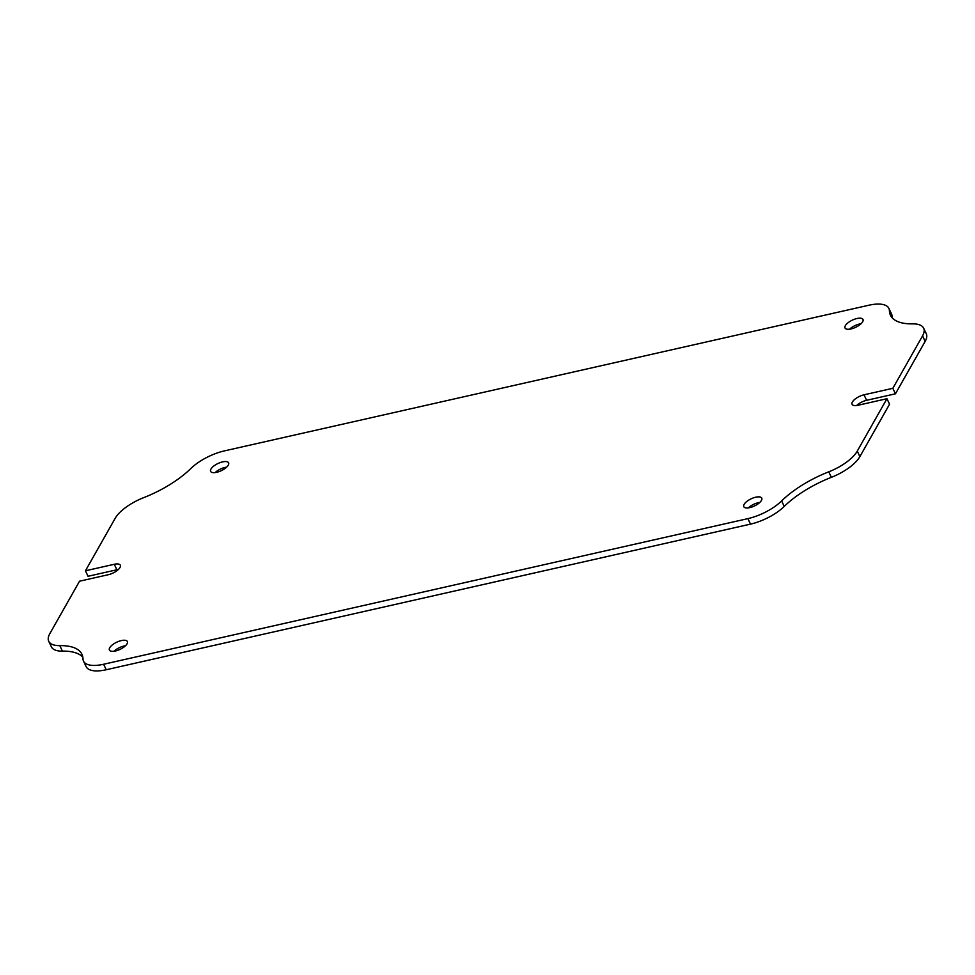 <?xml version="1.0" encoding="UTF-8"?>
<svg xmlns="http://www.w3.org/2000/svg" width="975" height="975" viewBox="0 0 975 975"><rect width="100%" height="100%" fill="white"/><g stroke="black" fill="none" stroke-linecap="round" stroke-linejoin="round"><path stroke-width="1.46" d="M85.447 570.789L114.282 564.281L116.89 569.766L88.055 576.286L85.447 570.789L115.135 518.371A33.138 13.163 -25.4 0 1 143.63 497.677A66.276 26.325 154.6 0 0 190.759 468.585A33.138 13.163 -25.4 0 1 224.494 450.877L868.774 305.248A33.138 13.163 154.6 0 1 888.883 308.38A33.138 13.163 154.6 0 1 889.407 310.672A66.276 26.325 -25.4 0 0 890.467 315.242A66.276 26.325 -25.4 0 0 912.588 323.871A33.138 13.163 154.6 0 1 923.642 328.185A33.138 13.163 154.6 0 1 922.545 335.888L925.153 341.384L895.452 393.803L866.617 400.311A9.945 3.949 -25.4 0 0 856.635 405.49M922.545 335.888L892.844 388.306L864.008 394.814A9.945 3.949 -25.4 0 0 852.406 401.98A9.945 3.949 -25.4 0 0 852.077 404.284A9.945 3.949 -25.4 0 0 858.11 405.234L886.945 398.714L857.257 451.133L859.865 456.629A33.138 13.163 154.6 0 1 831.37 477.323A66.276 26.325 -25.4 0 0 784.241 506.415A33.138 13.163 154.6 0 1 750.506 524.123L106.226 669.752A33.138 13.163 -25.4 0 1 86.117 666.62L83.509 661.123A33.138 13.163 154.6 0 1 82.972 658.832A66.276 26.325 -25.4 0 0 81.924 654.262A66.276 26.325 -25.4 0 0 59.804 645.633A33.138 13.163 154.6 0 1 48.75 641.318A33.138 13.163 154.6 0 1 49.847 633.616L79.548 581.197L108.383 574.689A9.945 3.949 154.6 0 0 120.315 565.22A9.945 3.949 154.6 0 0 114.282 564.281M761.426 500.443A9.945 3.949 154.6 0 1 752.127 506.939A9.945 3.949 154.6 0 1 743.791 506.671A9.945 3.949 154.6 0 1 744.12 504.355A9.945 3.949 154.6 0 1 753.419 497.872A9.945 3.949 154.6 0 1 761.755 498.14A9.945 3.949 154.6 0 1 761.426 500.443M127.042 643.829A9.945 3.949 154.6 0 1 117.743 650.325A9.945 3.949 154.6 0 1 109.407 650.057A9.945 3.949 154.6 0 1 109.736 647.741A9.945 3.949 154.6 0 1 119.035 641.257A9.945 3.949 154.6 0 1 127.372 641.526A9.945 3.949 154.6 0 1 127.042 643.829M228.272 465.148A9.945 3.949 154.6 0 1 218.973 471.644A9.945 3.949 154.6 0 1 210.637 471.364A9.945 3.949 154.6 0 1 210.966 469.06A9.945 3.949 154.6 0 1 220.265 462.564A9.945 3.949 154.6 0 1 228.601 462.845A9.945 3.949 154.6 0 1 228.272 465.148M862.656 321.762A9.945 3.949 154.6 0 1 853.357 328.258A9.945 3.949 154.6 0 1 845.02 327.978A9.945 3.949 154.6 0 1 845.349 325.674A9.945 3.949 154.6 0 1 854.648 319.178A9.945 3.949 154.6 0 1 862.985 319.459A9.945 3.949 154.6 0 1 862.656 321.762M849.578 329.184A9.945 3.949 154.6 0 1 861.035 323.749M215.195 472.57A9.945 3.949 154.6 0 1 226.651 467.135M113.965 651.251A9.945 3.949 154.6 0 1 125.422 645.816M748.349 507.865A9.945 3.949 154.6 0 1 759.805 502.43M892.174 317.801A66.276 26.325 154.6 0 1 892.027 316.168A33.138 13.163 -25.4 0 0 891.491 313.877L888.883 308.38M925.153 341.384A33.138 13.163 -25.4 0 0 926.25 333.682L923.642 328.185M886.945 398.714L889.553 404.211L859.865 456.629M48.75 641.318L51.358 646.815A33.138 13.163 -25.4 0 0 62.412 651.129A66.276 26.325 154.6 0 1 82.826 657.199M116.89 569.766A9.945 3.949 154.6 0 1 118.365 569.51M857.257 451.133A33.138 13.163 -25.4 0 1 828.762 471.827A66.276 26.325 154.6 0 0 781.633 500.918A33.138 13.163 -25.4 0 1 747.898 518.627L103.618 664.255A33.138 13.163 154.6 0 1 83.509 661.123M895.452 393.803L892.844 388.306M864.008 394.814L866.617 400.311M103.618 664.255L106.226 669.752M747.898 518.627L750.506 524.123M889.407 310.672L892.027 316.168M828.762 471.827L831.37 477.323M781.633 500.918L784.241 506.415M59.804 645.633L62.412 651.129"/></g></svg>
